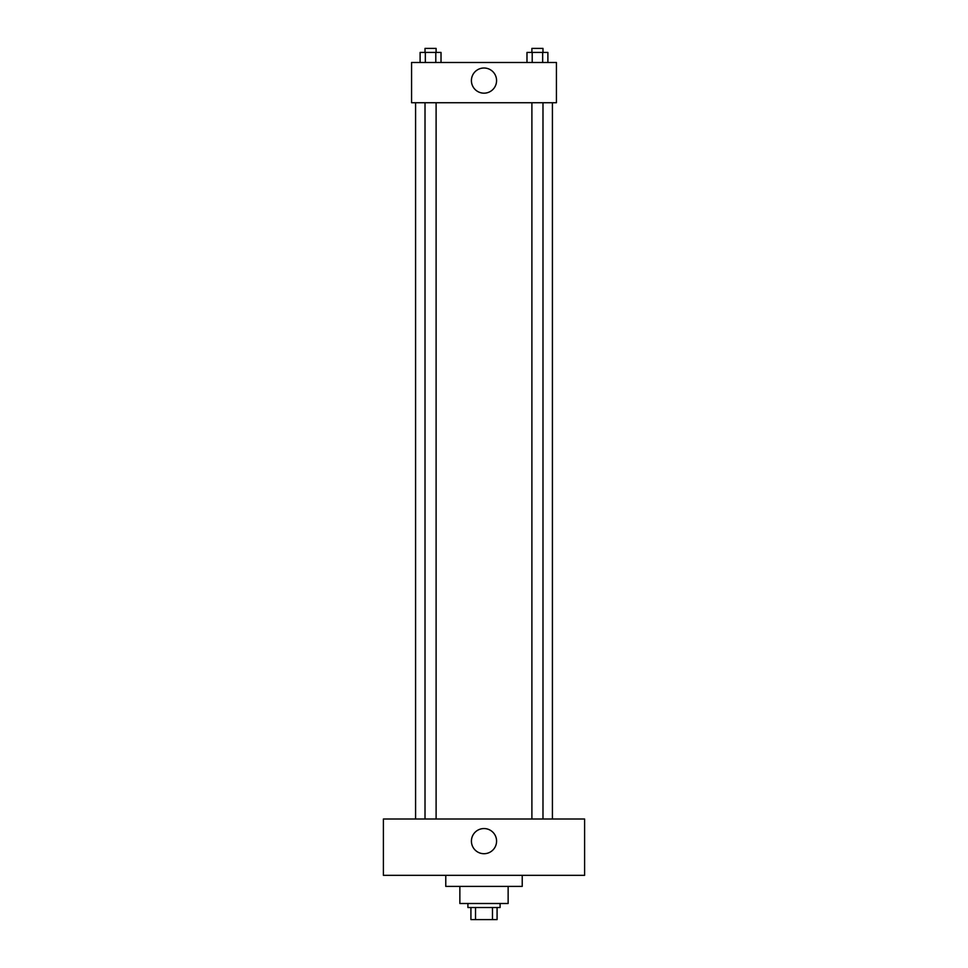 <?xml version="1.0" encoding="UTF-8"?>
<svg xmlns="http://www.w3.org/2000/svg" width="968" height="968" viewBox="0 0 968 968"><rect width="100%" height="100%" fill="white"/><g stroke="black" fill="none" stroke-linecap="round" stroke-linejoin="round"><path stroke-width="1.45" d="M492.47 907.524L492.47 919.6L470.92 919.6L470.92 907.524M492.47 919.6L497.08 919.6L497.08 907.524L497.08 919.6M500.093 903.507L500.093 907.524L467.907 907.524L467.907 903.507M475.53 907.524L475.53 919.6M508.139 886.398L508.139 903.507L459.861 903.507L459.861 886.398M522.224 875.338L522.224 886.398L445.776 886.398L445.776 875.338M584.599 875.338L383.401 875.338L383.401 819.001L584.599 819.001L584.599 875.338M484 828.56A12.572 12.572 0 0 1 494.89 847.423A12.572 12.572 0 0 1 473.11 847.423A12.572 12.572 0 0 1 484 828.56M552.413 102.729L552.413 819.001M531.892 819.001L531.892 102.729M436.108 102.729L436.108 819.001M556.431 102.729L411.569 102.729L411.569 62.484L556.431 62.484L556.431 102.729M496.572 80.598A12.572 12.572 0 0 1 477.708 91.488A12.572 12.572 0 0 1 477.708 69.696A12.572 12.572 0 0 1 496.572 80.598M547.888 62.484L547.888 52.429L526.979 52.429L526.979 62.484M542.661 52.429L542.661 62.484M532.206 52.429L532.206 62.484M531.892 52.429L531.892 48.4L542.987 48.4L542.987 52.429M441.021 62.484L441.021 52.429L420.112 52.429L420.112 62.484M435.794 52.429L435.794 62.484M425.339 52.429L425.339 62.484M425.012 52.429L425.012 48.4L436.108 48.4L436.108 52.429M415.587 102.729L415.587 819.001M542.987 819.001L542.987 102.729M425.012 102.729L425.012 819.001"/></g></svg>
